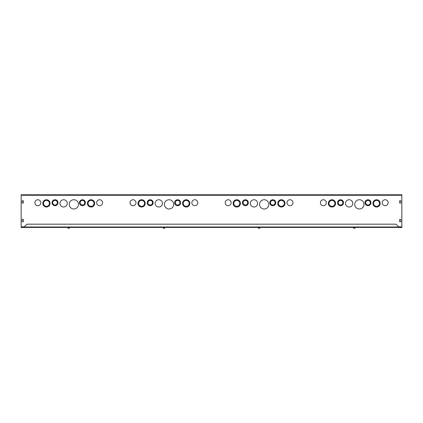 <?xml version="1.0" encoding="UTF-8"?>
<svg xmlns="http://www.w3.org/2000/svg" width="423" height="423" viewBox="0 0 423 423"><rect width="100%" height="100%" fill="white"/><g stroke="black" fill="none" stroke-linecap="round" stroke-linejoin="round"><path stroke-width="0.63" d="M370.289 202.717A2.311 2.311 0 0 0 366.82 200.714A2.311 2.311 0 0 0 366.82 204.721A2.311 2.311 0 0 0 370.289 202.717M370.95 202.717A2.972 2.972 0 0 0 366.492 200.142A2.972 2.972 0 0 0 366.492 205.292A2.972 2.972 0 0 0 370.95 202.717M342.863 202.717A2.311 2.311 0 0 0 339.394 200.714A2.311 2.311 0 0 0 339.394 204.721A2.311 2.311 0 0 0 342.863 202.717M343.524 202.717A2.972 2.972 0 0 0 339.061 200.142A2.972 2.972 0 0 0 339.061 205.292A2.972 2.972 0 0 0 343.524 202.717M379.542 203.378A2.972 2.972 0 0 0 375.085 200.803A2.972 2.972 0 0 0 375.085 205.953A2.972 2.972 0 0 0 379.542 203.378M380.203 203.378A3.633 3.633 0 0 0 374.752 200.227A3.633 3.633 0 0 0 374.752 206.524A3.633 3.633 0 0 0 380.203 203.378M352.777 203.378A3.633 3.633 0 0 0 347.325 200.227A3.633 3.633 0 0 0 347.325 206.524A3.633 3.633 0 0 0 352.777 203.378M334.931 203.378A2.972 2.972 0 0 0 330.469 200.803A2.972 2.972 0 0 0 330.469 205.953A2.972 2.972 0 0 0 334.931 203.378M335.592 203.378A3.633 3.633 0 0 0 330.141 200.227A3.633 3.633 0 0 0 330.141 206.524A3.633 3.633 0 0 0 335.592 203.378M364.013 204.367A4.627 4.627 0 0 0 357.07 200.359A4.627 4.627 0 0 0 357.07 208.375A4.627 4.627 0 0 0 364.013 204.367M326.339 202.717A2.977 2.977 0 0 1 321.877 205.298A2.977 2.977 0 0 1 321.877 200.142A2.977 2.977 0 0 1 326.339 202.717M388.14 202.717A2.977 2.977 0 0 1 383.672 205.298A2.977 2.977 0 0 1 383.672 200.142A2.977 2.977 0 0 1 388.14 202.717M24.28 226.839L21.15 226.839L21.15 194.786L401.85 194.786L401.85 226.839L398.72 226.839M400.872 219.902L400.872 221.224A0.661 0.661 0 0 1 400.211 221.885A0.661 0.661 0 0 1 399.55 221.224L399.55 219.902A0.661 0.661 0 0 1 400.211 219.241A0.661 0.661 0 0 1 400.872 219.902A0.661 0.661 0 0 0 400.211 219.241A0.661 0.661 0 0 0 399.55 219.902M22.128 221.224L22.128 219.902A0.661 0.661 0 0 1 22.789 219.241A0.661 0.661 0 0 1 23.45 219.902L23.45 221.224A0.661 0.661 0 0 1 22.789 221.885A0.661 0.661 0 0 1 22.128 221.224A0.661 0.661 0 0 0 22.789 221.885A0.661 0.661 0 0 0 23.45 221.224M400.872 202.548A0.661 0.661 0 0 1 400.211 203.209A0.661 0.661 0 0 1 399.55 202.548L399.55 201.226A0.661 0.661 0 0 1 400.211 200.565A0.661 0.661 0 0 1 400.872 201.226L400.872 202.548A0.661 0.661 0 0 1 400.211 203.209A0.661 0.661 0 0 1 399.55 202.548M23.45 202.548A0.661 0.661 0 0 1 22.789 203.209A0.661 0.661 0 0 1 22.128 202.548L22.128 201.226A0.661 0.661 0 0 1 22.789 200.565A0.661 0.661 0 0 1 23.45 201.226L23.45 202.548A0.661 0.661 0 0 1 22.789 203.209A0.661 0.661 0 0 1 22.128 202.548M275.114 202.717A2.311 2.311 0 0 0 271.645 200.714A2.311 2.311 0 0 0 271.645 204.721A2.311 2.311 0 0 0 275.114 202.717M275.775 202.717A2.972 2.972 0 0 0 271.317 200.142A2.972 2.972 0 0 0 271.317 205.292A2.972 2.972 0 0 0 275.775 202.717M247.688 202.717A2.311 2.311 0 0 0 244.219 200.714A2.311 2.311 0 0 0 244.219 204.721A2.311 2.311 0 0 0 247.688 202.717M248.349 202.717A2.972 2.972 0 0 0 243.886 200.142A2.972 2.972 0 0 0 243.886 205.292A2.972 2.972 0 0 0 248.349 202.717M284.367 203.378A2.972 2.972 0 0 0 279.91 200.803A2.972 2.972 0 0 0 279.91 205.953A2.972 2.972 0 0 0 284.367 203.378M285.028 203.378A3.633 3.633 0 0 0 279.577 200.227A3.633 3.633 0 0 0 279.577 206.524A3.633 3.633 0 0 0 285.028 203.378M257.602 203.378A3.633 3.633 0 0 0 252.15 200.227A3.633 3.633 0 0 0 252.15 206.524A3.633 3.633 0 0 0 257.602 203.378M239.756 203.378A2.972 2.972 0 0 0 235.294 200.803A2.972 2.972 0 0 0 235.294 205.953A2.972 2.972 0 0 0 239.756 203.378M240.417 203.378A3.633 3.633 0 0 0 234.966 200.227A3.633 3.633 0 0 0 234.966 206.524A3.633 3.633 0 0 0 240.417 203.378M268.838 204.367A4.627 4.627 0 0 0 261.895 200.359A4.627 4.627 0 0 0 261.895 208.375A4.627 4.627 0 0 0 268.838 204.367M231.164 202.717A2.977 2.977 0 0 1 226.702 205.298A2.977 2.977 0 0 1 226.702 200.142A2.977 2.977 0 0 1 231.164 202.717M292.965 202.717A2.977 2.977 0 0 1 288.497 205.298A2.977 2.977 0 0 1 288.497 200.142A2.977 2.977 0 0 1 292.965 202.717M179.939 202.717A2.311 2.311 0 0 0 176.47 200.714A2.311 2.311 0 0 0 176.47 204.721A2.311 2.311 0 0 0 179.939 202.717M180.6 202.717A2.972 2.972 0 0 0 176.142 200.142A2.972 2.972 0 0 0 176.142 205.292A2.972 2.972 0 0 0 180.6 202.717M152.513 202.717A2.311 2.311 0 0 0 149.044 200.714A2.311 2.311 0 0 0 149.044 204.721A2.311 2.311 0 0 0 152.513 202.717M153.174 202.717A2.972 2.972 0 0 0 148.711 200.142A2.972 2.972 0 0 0 148.711 205.292A2.972 2.972 0 0 0 153.174 202.717M189.192 203.378A2.972 2.972 0 0 0 184.735 200.803A2.972 2.972 0 0 0 184.735 205.953A2.972 2.972 0 0 0 189.192 203.378M189.853 203.378A3.633 3.633 0 0 0 184.402 200.227A3.633 3.633 0 0 0 184.402 206.524A3.633 3.633 0 0 0 189.853 203.378M162.427 203.378A3.633 3.633 0 0 0 156.975 200.227A3.633 3.633 0 0 0 156.975 206.524A3.633 3.633 0 0 0 162.427 203.378M144.581 203.378A2.972 2.972 0 0 0 140.119 200.803A2.972 2.972 0 0 0 140.119 205.953A2.972 2.972 0 0 0 144.581 203.378M145.242 203.378A3.633 3.633 0 0 0 139.791 200.227A3.633 3.633 0 0 0 139.791 206.524A3.633 3.633 0 0 0 145.242 203.378M173.663 204.367A4.627 4.627 0 0 0 166.72 200.359A4.627 4.627 0 0 0 166.72 208.375A4.627 4.627 0 0 0 173.663 204.367M135.989 202.717A2.977 2.977 0 0 1 131.527 205.298A2.977 2.977 0 0 1 131.527 200.142A2.977 2.977 0 0 1 135.989 202.717M197.79 202.717A2.977 2.977 0 0 1 193.322 205.298A2.977 2.977 0 0 1 193.322 200.142A2.977 2.977 0 0 1 197.79 202.717M102.615 202.717A2.977 2.977 0 0 1 98.147 205.298A2.977 2.977 0 0 1 98.147 200.142A2.977 2.977 0 0 1 102.615 202.717M40.814 202.717A2.977 2.977 0 0 1 36.352 205.298A2.977 2.977 0 0 1 36.352 200.142A2.977 2.977 0 0 1 40.814 202.717M78.488 204.367A4.627 4.627 0 0 0 71.545 200.359A4.627 4.627 0 0 0 71.545 208.375A4.627 4.627 0 0 0 78.488 204.367M49.406 203.378A2.972 2.972 0 0 0 44.944 200.803A2.972 2.972 0 0 0 44.944 205.953A2.972 2.972 0 0 0 49.406 203.378M50.067 203.378A3.633 3.633 0 0 0 44.616 200.227A3.633 3.633 0 0 0 44.616 206.524A3.633 3.633 0 0 0 50.067 203.378M67.252 203.378A3.633 3.633 0 0 0 61.8 200.227A3.633 3.633 0 0 0 61.8 206.524A3.633 3.633 0 0 0 67.252 203.378M94.017 203.378A2.972 2.972 0 0 0 89.56 200.803A2.972 2.972 0 0 0 89.56 205.953A2.972 2.972 0 0 0 94.017 203.378M94.678 203.378A3.633 3.633 0 0 0 89.227 200.227A3.633 3.633 0 0 0 89.227 206.524A3.633 3.633 0 0 0 94.678 203.378M57.338 202.717A2.311 2.311 0 0 0 53.869 200.714A2.311 2.311 0 0 0 53.869 204.721A2.311 2.311 0 0 0 57.338 202.717M57.999 202.717A2.972 2.972 0 0 0 53.536 200.142A2.972 2.972 0 0 0 53.536 205.292A2.972 2.972 0 0 0 57.999 202.717M84.764 202.717A2.311 2.311 0 0 0 81.295 200.714A2.311 2.311 0 0 0 81.295 204.721A2.311 2.311 0 0 0 84.764 202.717M85.425 202.717A2.972 2.972 0 0 0 80.967 200.142A2.972 2.972 0 0 0 80.967 205.292A2.972 2.972 0 0 0 85.425 202.717M400.872 221.224A0.661 0.661 0 0 1 400.211 221.885A0.661 0.661 0 0 1 399.55 221.224M22.128 219.902A0.661 0.661 0 0 1 22.789 219.241A0.661 0.661 0 0 1 23.45 219.902M399.55 201.226A0.661 0.661 0 0 1 400.211 200.565A0.661 0.661 0 0 1 400.872 201.226M22.128 201.226A0.661 0.661 0 0 1 22.789 200.565A0.661 0.661 0 0 1 23.45 201.226M24.116 227.003L23.794 227.431L24.116 227.003L398.884 227.003L399.206 227.431L396.05 224.169L26.95 224.169L24.116 227.003M399.206 227.431L23.794 227.431M399.206 227.5L401.85 227.5L401.85 227.172L399.206 227.172L399.206 227.5M23.794 227.5L23.794 227.172L21.15 227.172L21.15 227.5L23.794 227.5M353.771 227.606L353.538 228.214L354.966 228.214L355.013 227.897L355.013 227.606L353.771 227.606L353.771 228.214M354.987 228.214L354.987 227.897M353.501 227.606L355.04 227.558M354.522 227.606L354.522 228.214M258.596 227.606L258.363 228.214L259.791 228.214L259.838 227.897L259.838 227.606L258.596 227.606L258.596 228.214M259.812 228.214L259.812 227.897M258.326 227.606L259.865 227.558M259.347 227.606L259.347 228.214M163.421 227.606L163.188 228.214L164.616 228.214L164.663 227.897L164.663 227.606L163.421 227.606L163.421 228.214M164.637 228.214L164.637 227.897M163.151 227.606L164.69 227.558M164.172 227.606L164.172 228.214M68.246 227.606L68.013 228.214L69.441 228.214L69.488 227.897L69.488 227.606L68.246 227.606L68.246 228.214M69.462 228.214L69.462 227.897M67.976 227.606L69.515 227.558M68.997 227.606L68.997 228.214M401.85 195.278L21.15 195.278"/></g></svg>
